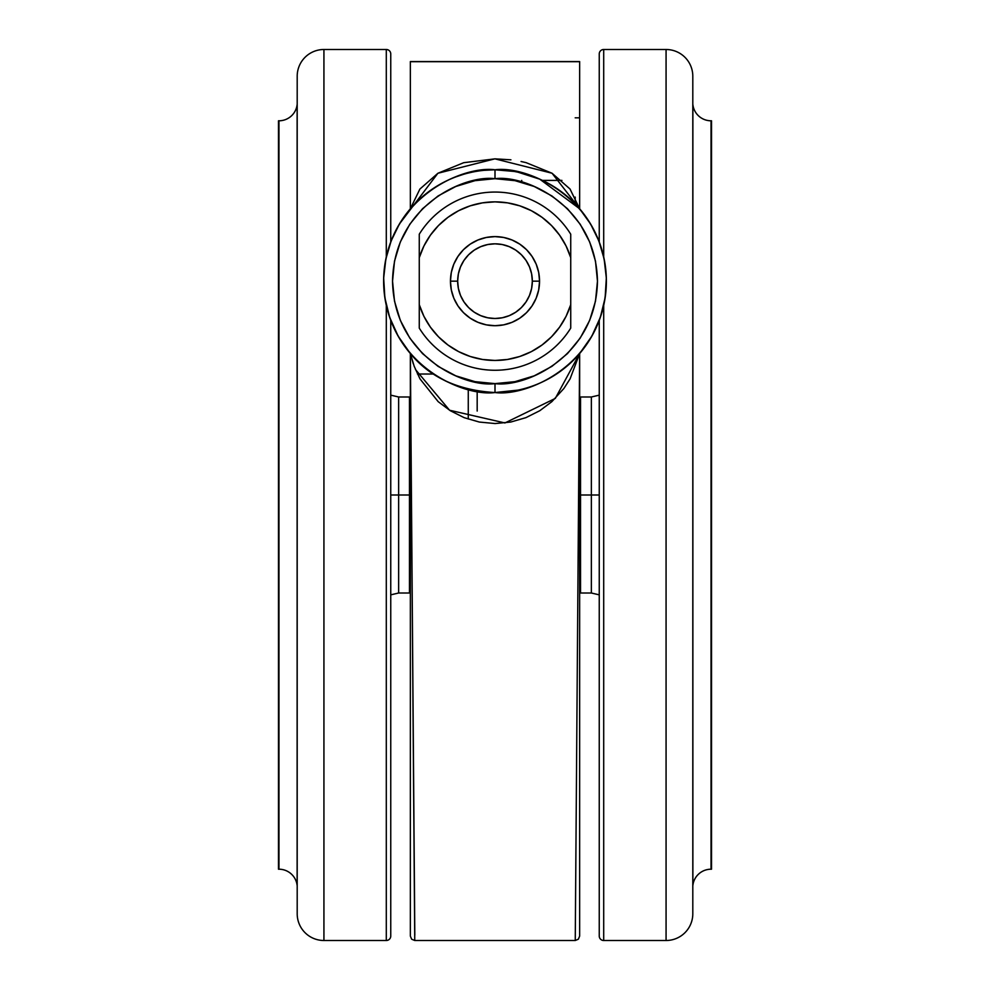 <?xml version="1.0" encoding="UTF-8"?>
<svg xmlns="http://www.w3.org/2000/svg" width="990" height="990" viewBox="0 0 990 990"><rect width="100%" height="100%" fill="white"/><g stroke="black" fill="none" stroke-linecap="round" stroke-linejoin="round"><path stroke-width="1.49" d="M711.513 120.78L711.513 869.22A18.278 18.278 0 0 0 711.03 869.208L711.03 120.792A18.278 18.278 0 0 0 711.513 120.78A18.278 18.278 0 0 1 692.876 104.643A0.891 0.891 0 0 0 692.802 104.371A0.891 0.891 0 0 1 692.876 104.643A18.278 18.278 0 0 0 711.03 120.792L711.03 869.208A18.278 18.278 0 0 1 711.513 869.22L711.513 120.78M278.487 869.22L278.487 120.78A18.278 18.278 0 0 0 278.97 120.792L278.97 869.208A18.278 18.278 0 0 0 278.487 869.22A18.278 18.278 0 0 1 297.124 885.357A0.891 0.891 0 0 0 297.198 885.629A0.891 0.891 0 0 1 297.124 885.357A18.278 18.278 0 0 0 278.97 869.208L278.97 120.792A18.278 18.278 0 0 1 278.487 120.78L278.487 869.22M521.049 161.494L526.136 162.657L552.049 173.238L570.017 189.003L579.645 208.779L579.645 61.689L410.355 61.689L410.355 208.779C435.278 182.222 463.493 169.228 495 169.785C462.417 165.305 385.147 198.73 383.625 281.16C385.147 363.59 462.417 397.015 495 392.535L495 383.625C465.028 387.746 393.933 357.006 392.535 281.16C393.933 205.314 465.028 174.574 495 178.695C524.972 174.574 596.067 205.314 597.465 281.16C596.067 357.006 524.972 387.746 495 383.625L495 392.535C527.583 397.015 604.853 363.59 606.375 281.16C604.853 198.73 527.583 165.305 495 169.785L495 178.695L495 169.785A111.375 111.375 0 0 1 606.375 281.16A111.375 111.375 0 0 1 495 392.535L518.055 390.122M512.313 171.134L502.041 170.008M532.657 176.344L526.185 174.24M556.999 188.632L551.133 184.957M590.634 224.087L579.472 208.568M570.982 199.733L562.172 192.32M587.355 218.914L584.706 215.139M605.125 297.817L606.326 278.029L604.148 258.984L598.814 240.817L595.052 232.242M604.148 258.984L602.068 250.495M606.326 278.029L605.707 268.958M579.645 926.368L579.645 353.541L575.252 940.5L414.748 940.5L575.252 940.5L579.645 353.541L591.797 336.241L600.336 317.32L605.138 297.743L606.128 288.622M600.336 317.32L602.378 310.736M570.042 363.454L573.42 360.249M557.729 373.193L564.486 368.193M415.454 369.505L449.559 410.231L504.937 422.953L555.291 398.413L579.645 353.541L570.104 378.836L563.892 388.488L551.9 401.618L539.798 410.702L525.925 417.644L510.791 422.037L495.099 423.547L479.321 422.049L464.174 417.669L450.376 410.751L438.186 401.668L420.02 378.923L414.204 366.325L410.355 353.541L414.81 935.166M542.458 180.403L561.912 180.403L542.458 180.403M692.802 913.77A26.73 26.73 0 0 1 666.072 940.5L603.702 940.5A4.455 4.455 0 0 1 599.247 936.045L599.247 320.364L599.247 495L591.364 495L591.364 593.01L591.364 495L579.645 495L580.536 495L580.536 396.99L580.536 495L591.364 495L591.364 396.99L580.536 396.99L580.536 593.01L591.364 593.01L591.364 495L599.247 495L599.247 936.045A4.455 4.455 0 0 0 603.702 940.5L603.702 305.415L603.702 940.5L666.072 940.5L666.072 49.5L603.702 49.5A4.455 4.455 0 0 0 599.247 53.955L599.247 241.956L599.247 53.955A4.455 4.455 0 0 1 603.702 49.5L603.702 256.905L603.702 49.5L666.072 49.5L666.072 940.5A26.73 26.73 0 0 0 692.802 913.77L692.802 76.23A26.73 26.73 0 0 0 666.072 49.5A26.73 26.73 0 0 1 692.802 76.23L692.802 911.753M409.464 495L409.464 593.01L409.464 495L398.636 495L398.636 593.01L409.464 593.01L409.464 396.99L398.636 396.99L398.636 495L390.753 495L390.753 320.364L390.753 936.045A4.455 4.455 0 0 1 386.298 940.5A4.455 4.455 0 0 0 390.753 936.045L390.753 495L398.636 495L398.636 396.99L398.636 593.01L398.636 495L409.464 495L409.464 396.99L409.464 495L410.355 495L409.464 495M297.198 76.23A26.73 26.73 0 0 1 323.928 49.5L386.298 49.5A4.455 4.455 0 0 1 390.753 53.955L390.753 241.956L390.753 53.955A4.455 4.455 0 0 0 386.298 49.5L386.298 256.905L386.298 49.5L323.928 49.5L323.928 940.5L386.298 940.5L386.298 305.415L386.298 940.5L323.928 940.5L323.928 49.5A26.73 26.73 0 0 0 297.198 76.23L297.198 913.77A26.73 26.73 0 0 0 323.928 940.5A26.73 26.73 0 0 1 297.198 913.77L297.198 78.247M692.876 885.357L692.876 104.643L692.876 885.357A18.278 18.278 0 0 1 711.03 869.208A18.278 18.278 0 0 0 692.876 885.357A0.891 0.891 0 0 1 692.802 885.629A0.891 0.891 0 0 0 692.876 885.357M297.124 104.643L297.124 885.357L297.124 104.643A18.278 18.278 0 0 1 278.97 120.792A18.278 18.278 0 0 0 297.124 104.643A0.891 0.891 0 0 1 297.198 104.371A0.891 0.891 0 0 0 297.124 104.643M539.55 281.16A44.55 44.55 0 0 1 495 325.71A44.55 44.55 0 0 1 450.45 281.16A44.55 44.55 0 0 0 495 325.71A44.55 44.55 0 0 0 539.55 281.16L532.335 281.16A37.335 37.335 0 0 1 495 318.495A37.335 37.335 0 0 1 457.665 281.16L450.45 281.16L457.665 281.16L458.382 288.449L460.511 295.441L463.964 301.901L468.604 307.556L474.26 312.197L480.719 315.649L487.711 317.778L495 318.495L502.289 317.778L509.281 315.649L515.74 312.197L521.396 307.556L526.037 301.901L529.489 295.441L531.618 288.449L532.335 281.16L531.618 273.871L529.489 266.879L526.037 260.42L521.396 254.764L515.74 250.124L509.281 246.671L502.289 244.542L495 243.825L487.711 244.542L480.719 246.671L474.26 250.124L468.604 254.764L463.964 260.42L460.511 266.879L458.382 273.871L457.665 281.16A37.335 37.335 0 0 1 495 243.825A37.335 37.335 0 0 1 532.335 281.16L539.55 281.16A44.55 44.55 0 0 0 495 236.61A44.55 44.55 0 0 0 450.45 281.16A44.55 44.55 0 0 1 495 236.61A44.55 44.55 0 0 1 539.55 281.16L538.696 289.847L536.159 298.213L532.038 305.91L526.507 312.667L519.75 318.198L512.053 322.319L503.687 324.856L495 325.71L486.313 324.856L477.947 322.319L470.25 318.198L463.493 312.667L457.962 305.91L453.841 298.213L451.304 289.847L450.45 281.16L451.304 272.473L453.841 264.107L457.962 256.41L463.493 249.653L470.25 244.122L477.947 240.001L486.313 237.464L495 236.61L503.687 237.464L512.053 240.001L519.75 244.122L526.507 249.653L532.038 256.41L536.159 264.107L538.696 272.473L539.55 281.16M570.735 304.66L570.735 311.528L570.735 304.66A79.299 79.299 0 0 1 419.265 304.66L419.265 328.098A89.1 89.1 0 0 0 570.735 328.098L570.735 234.222A89.1 89.1 0 0 0 419.265 234.222L419.265 257.66A79.299 79.299 0 0 1 570.735 257.66L566.07 245.978L559.61 235.187L551.529 225.547L542.037 217.317L531.345 210.684L519.75 205.821L507.536 202.863L495 201.861L482.464 202.863L470.25 205.821L458.655 210.684L447.963 217.317L438.471 225.547L430.39 235.187L423.93 245.978L419.265 257.66L419.265 304.66L423.93 316.342L430.39 327.133L438.471 336.773L447.963 345.003L458.655 351.636L470.25 356.499L482.464 359.457L495 360.459L507.536 359.457L519.75 356.499L531.345 351.636L542.037 345.003L551.529 336.773L559.61 327.133L566.07 316.342L570.735 304.66L570.735 234.222A89.1 89.1 0 0 0 419.265 234.222L419.265 235.286L419.265 234.222M570.735 324.559L570.735 328.098A89.1 89.1 0 0 1 419.265 328.098L419.265 326.626M419.265 324.584L419.265 327.034M419.265 312.209L419.265 318.26M570.735 328.098L570.735 321.416M570.735 237.736L570.735 244.023M570.735 250.111L570.735 250.792M419.265 237.761L419.265 240.904M419.265 257.66L419.265 311.528M390.753 933.916L390.753 936.045M599.247 53.955L599.247 56.084M591.364 495L591.364 396.99L591.364 495M580.536 495L580.536 593.01L580.536 495M477.18 391.1L477.18 411.06L477.18 391.1M468.27 389.28L468.27 418.993L468.27 389.28M521.73 182.247L521.73 180.403M417.483 374.022L433.509 374.022L417.483 374.022M575.19 203.866L575.19 197.097M410.355 936.107L411.642 939.213L414.748 940.5L410.355 353.541L410.355 926.368M575.19 117.822L579.645 117.822M410.355 61.689L579.645 61.566L410.355 61.566L410.355 208.779L419.884 189.078L437.902 173.262L463.704 162.694L494.926 158.846L510.914 159.823M579.645 61.689L579.645 208.779L552.049 173.238L494.926 158.846L437.902 173.262L399.366 224.074L391.186 240.817L385.853 258.984L383.675 278.029L384.863 297.743L389.664 317.32L398.203 336.241L410.355 353.541L413.288 363.788M598.814 240.817L590.634 224.074M483.85 170.342L495 169.785L514.107 171.431L495 169.785A111.375 111.375 0 0 0 383.625 281.16A111.375 111.375 0 0 0 495 392.535C458.209 390.431 429.994 377.438 410.355 353.541L410.355 935.525M514.107 171.431L517.683 172.124M517.894 172.161L539.686 179.141M539.798 179.19L579.645 208.779M579.645 353.541L579.645 935.525M476.103 390.914L481.586 391.718M436.627 376.014L445.055 380.704M457.813 386.15L468.592 389.355M418.065 361.684L426.108 368.664M398.203 336.241L403.276 344.347M387.635 310.773L389.664 317.32M387.969 250.371L385.853 258.984M404.502 216.241L402.472 219.174M418.003 200.685L410.355 208.779M443.52 182.395L435.229 187.184M463.159 174.438L456.365 176.703M472.131 172.161L468.245 173.052M495 178.695L514.986 180.663L534.216 186.491L551.925 195.958L567.456 208.704L580.202 224.235L589.669 241.944L595.497 261.174L597.465 281.16L595.497 301.146L589.669 320.376L580.202 338.085L567.456 353.616L551.925 366.362L534.216 375.829L514.986 381.657L495 383.625L475.014 381.657L455.784 375.829L438.075 366.362L422.544 353.616L409.798 338.085L400.331 320.376L394.503 301.146L392.535 281.16L394.503 261.174L400.331 241.944L409.798 224.235L422.544 208.704L438.075 195.958L455.784 186.491L475.014 180.663L495 178.695M580.536 396.99L579.645 397.039M409.464 593.01L410.355 592.961M599.247 594.854L591.364 593.01M390.753 395.146L398.636 396.99M390.753 594.854L398.636 593.01M599.247 395.146L591.364 396.99M409.464 396.99L410.355 397.039M580.536 593.01L579.645 592.961M575.252 940.5L578.358 939.213L579.645 936.107"/></g></svg>

